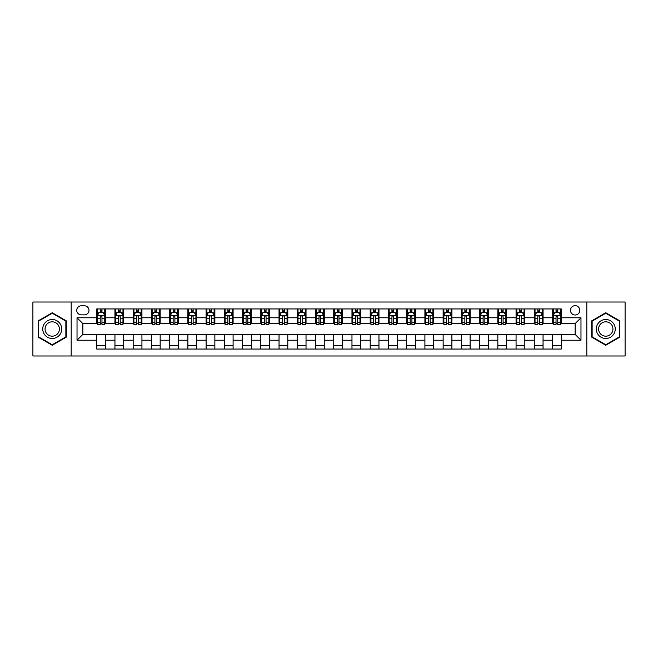 <?xml version="1.0" encoding="UTF-8"?>
<svg xmlns="http://www.w3.org/2000/svg" width="658" height="658" viewBox="0 0 658 658"><rect width="100%" height="100%" fill="white"/><g stroke="black" fill="none" stroke-linecap="round" stroke-linejoin="round"><path stroke-width="0.99" d="M575.141 305.666A4.664 4.664 0 0 0 570.478 310.329A4.664 4.664 0 0 0 575.141 315.001A4.664 4.664 0 0 0 579.813 310.329A4.664 4.664 0 0 0 575.141 305.666M586.813 355.986L625.1 355.986L625.1 302.014L586.813 302.014L586.813 355.986L71.187 355.986L71.187 302.014L32.9 302.014L32.9 355.986L71.187 355.986M81.255 314.853L84.463 314.853A4.524 4.524 0 0 0 88.986 310.329A4.524 4.524 0 0 0 84.463 305.805L81.255 305.805A4.524 4.524 0 0 0 76.731 310.329A4.524 4.524 0 0 0 81.255 314.853M586.813 302.014L71.187 302.014M96.718 340.235L77.027 340.235L77.027 317.765L96.718 317.765L96.718 323.604L82.859 323.604L82.859 334.396L96.718 334.396L96.718 349.053L561.282 349.053L561.282 334.396L575.141 334.396L575.141 323.604L561.282 323.604L561.282 317.765L580.973 317.765L580.973 340.235L561.282 340.235M561.282 317.765L561.282 308.947L96.718 308.947L96.718 317.765M552.531 308.947L552.531 323.604L553.263 323.604M556.035 323.604L557.787 323.604M560.558 323.604L561.282 323.604M552.531 323.604L542.324 323.604M534.304 308.947L534.304 323.604L535.028 323.604M537.8 323.604L539.552 323.604M534.304 323.604L524.089 323.604M516.069 308.947L516.069 323.604L516.801 323.604M519.565 323.604L521.317 323.604M516.069 323.604L505.854 323.604M497.835 308.947L497.835 323.604L498.567 323.604M501.338 323.604L503.09 323.604M497.835 323.604L487.627 323.604M479.6 308.947L479.6 323.604L480.332 323.604M483.104 323.604L484.856 323.604M479.6 323.604L469.393 323.604M461.373 308.947L461.373 323.604L462.097 323.604M464.869 323.604L466.621 323.604M461.373 323.604L451.158 323.604M443.138 308.947L443.138 323.604L443.87 323.604M446.634 323.604L448.386 323.604M443.138 323.604L432.923 323.604M424.904 308.947L424.904 323.604L425.636 323.604M428.407 323.604L430.159 323.604M424.904 323.604L414.696 323.604M406.669 308.947L406.669 323.604L407.401 323.604M410.173 323.604L411.924 323.604M406.669 323.604L396.461 323.604M388.442 308.947L388.442 323.604L389.166 323.604M391.938 323.604L393.69 323.604M388.442 323.604L378.227 323.604M370.207 308.947L370.207 323.604L370.939 323.604M373.703 323.604L375.455 323.604M370.207 323.604L359.992 323.604M351.972 308.947L351.972 323.604L352.704 323.604M355.476 323.604L357.228 323.604M351.972 323.604L341.765 323.604M333.738 308.947L333.738 323.604L334.47 323.604M337.241 323.604L338.993 323.604M333.738 323.604L323.53 323.604M315.511 308.947L315.511 323.604L316.235 323.604M319.007 323.604L320.759 323.604M315.511 323.604L305.296 323.604M297.276 308.947L297.276 323.604L298.008 323.604M300.772 323.604L302.524 323.604M297.276 323.604L287.061 323.604M279.041 308.947L279.041 323.604L279.773 323.604M282.545 323.604L284.297 323.604M279.041 323.604L268.834 323.604M260.807 308.947L260.807 323.604L261.539 323.604M264.31 323.604L266.062 323.604M260.807 323.604L250.599 323.604M242.58 308.947L242.58 323.604L243.304 323.604M246.076 323.604L247.827 323.604M242.58 323.604L232.364 323.604M224.345 308.947L224.345 323.604L225.077 323.604M227.841 323.604L229.593 323.604M224.345 323.604L214.13 323.604M206.11 308.947L206.11 323.604L206.842 323.604M209.614 323.604L211.366 323.604M206.11 323.604L195.903 323.604M187.875 308.947L187.875 323.604L188.607 323.604M191.379 323.604L193.131 323.604M187.875 323.604L177.668 323.604M169.649 308.947L169.649 323.604L170.373 323.604M173.144 323.604L174.896 323.604M169.649 323.604L159.433 323.604M151.414 308.947L151.414 323.604L152.146 323.604M154.91 323.604L156.662 323.604M151.414 323.604L141.199 323.604M133.179 308.947L133.179 323.604L133.911 323.604M136.683 323.604L138.435 323.604M133.179 323.604L122.972 323.604M114.944 308.947L114.944 323.604L115.676 323.604M118.448 323.604L120.2 323.604M114.944 323.604L104.737 323.604M96.718 323.604L97.442 323.604M100.213 323.604L101.965 323.604M96.718 334.396L105.469 334.396L105.469 349.053M561.282 334.396L105.469 334.396M105.469 308.947L105.469 323.604M96.718 312.591L97.442 312.591M100.213 312.591L101.965 312.591M104.737 312.591L105.469 312.591M96.718 345.409L105.469 345.409M114.944 334.396L114.944 349.053M123.696 308.947L123.696 323.604M114.944 312.591L115.676 312.591M118.448 312.591L120.2 312.591M122.972 312.591L123.696 312.591M123.696 334.396L123.696 349.053M114.944 345.409L123.696 345.409M133.179 334.396L133.179 349.053M141.931 334.396L141.931 349.053M133.179 345.409L141.931 345.409M141.931 308.947L141.931 323.604M133.179 312.591L133.911 312.591M136.683 312.591L138.435 312.591M141.199 312.591L141.931 312.591M151.414 334.396L151.414 349.053M160.165 334.396L160.165 349.053M151.414 345.409L160.165 345.409M160.165 308.947L160.165 323.604M151.414 312.591L152.146 312.591M154.91 312.591L156.662 312.591M159.433 312.591L160.165 312.591M169.649 334.396L169.649 349.053M178.4 334.396L178.4 349.053M169.649 345.409L178.4 345.409M178.4 308.947L178.4 323.604M169.649 312.591L170.373 312.591M173.144 312.591L174.896 312.591M177.668 312.591L178.4 312.591M187.875 334.396L187.875 349.053M196.627 334.396L196.627 349.053M187.875 345.409L196.627 345.409M196.627 308.947L196.627 323.604M187.875 312.591L188.607 312.591M191.379 312.591L193.131 312.591M195.903 312.591L196.627 312.591M206.11 334.396L206.11 349.053M214.862 334.396L214.862 349.053M206.11 345.409L214.862 345.409M214.862 308.947L214.862 323.604M206.11 312.591L206.842 312.591M209.614 312.591L211.366 312.591M214.13 312.591L214.862 312.591M224.345 334.396L224.345 349.053M233.096 334.396L233.096 349.053M224.345 345.409L233.096 345.409M233.096 308.947L233.096 323.604M224.345 312.591L225.077 312.591M227.841 312.591L229.593 312.591M232.364 312.591L233.096 312.591M242.58 334.396L242.58 349.053M251.331 334.396L251.331 349.053M242.58 345.409L251.331 345.409M251.331 308.947L251.331 323.604M242.58 312.591L243.304 312.591M246.076 312.591L247.827 312.591M250.599 312.591L251.331 312.591M260.807 334.396L260.807 349.053M269.558 334.396L269.558 349.053M260.807 345.409L269.558 345.409M269.558 308.947L269.558 323.604M260.807 312.591L261.539 312.591M264.31 312.591L266.062 312.591M268.834 312.591L269.558 312.591M279.041 334.396L279.041 349.053M287.793 334.396L287.793 349.053M279.041 345.409L287.793 345.409M287.793 308.947L287.793 323.604M279.041 312.591L279.773 312.591M282.545 312.591L284.297 312.591M287.061 312.591L287.793 312.591M297.276 334.396L297.276 349.053M306.028 334.396L306.028 349.053M297.276 345.409L306.028 345.409M306.028 308.947L306.028 323.604M297.276 312.591L298.008 312.591M300.772 312.591L302.524 312.591M305.296 312.591L306.028 312.591M315.511 334.396L315.511 349.053M324.262 334.396L324.262 349.053M315.511 345.409L324.262 345.409M324.262 308.947L324.262 323.604M315.511 312.591L316.235 312.591M319.007 312.591L320.759 312.591M323.53 312.591L324.262 312.591M333.738 334.396L333.738 349.053M342.489 334.396L342.489 349.053M333.738 345.409L342.489 345.409M342.489 308.947L342.489 323.604M333.738 312.591L334.47 312.591M337.241 312.591L338.993 312.591M341.765 312.591L342.489 312.591M351.972 334.396L351.972 349.053M360.724 334.396L360.724 349.053M351.972 345.409L360.724 345.409M360.724 308.947L360.724 323.604M351.972 312.591L352.704 312.591M355.476 312.591L357.228 312.591M359.992 312.591L360.724 312.591M370.207 334.396L370.207 349.053M378.959 334.396L378.959 349.053M370.207 345.409L378.959 345.409M378.959 308.947L378.959 323.604M370.207 312.591L370.939 312.591M373.703 312.591L375.455 312.591M378.227 312.591L378.959 312.591M388.442 334.396L388.442 349.053M397.193 334.396L397.193 349.053M388.442 345.409L397.193 345.409M397.193 308.947L397.193 323.604M388.442 312.591L389.166 312.591M391.938 312.591L393.69 312.591M396.461 312.591L397.193 312.591M406.669 334.396L406.669 349.053M415.42 334.396L415.42 349.053M406.669 345.409L415.42 345.409M415.42 308.947L415.42 323.604M406.669 312.591L407.401 312.591M410.173 312.591L411.924 312.591M414.696 312.591L415.42 312.591M424.904 334.396L424.904 349.053M433.655 334.396L433.655 349.053M424.904 345.409L433.655 345.409M433.655 308.947L433.655 323.604M424.904 312.591L425.636 312.591M428.407 312.591L430.159 312.591M432.923 312.591L433.655 312.591M443.138 334.396L443.138 349.053M451.89 334.396L451.89 349.053M443.138 345.409L451.89 345.409M451.89 308.947L451.89 323.604M443.138 312.591L443.87 312.591M446.634 312.591L448.386 312.591M451.158 312.591L451.89 312.591M461.373 334.396L461.373 349.053M470.125 334.396L470.125 349.053M461.373 345.409L470.125 345.409M470.125 308.947L470.125 323.604M461.373 312.591L462.097 312.591M464.869 312.591L466.621 312.591M469.393 312.591L470.125 312.591M479.6 334.396L479.6 349.053M488.351 334.396L488.351 349.053M479.6 345.409L488.351 345.409M488.351 308.947L488.351 323.604M479.6 312.591L480.332 312.591M483.104 312.591L484.856 312.591M487.627 312.591L488.351 312.591M497.835 334.396L497.835 349.053M506.586 334.396L506.586 349.053M497.835 345.409L506.586 345.409M506.586 308.947L506.586 323.604M497.835 312.591L498.567 312.591M501.338 312.591L503.09 312.591M505.854 312.591L506.586 312.591M516.069 334.396L516.069 349.053M524.821 334.396L524.821 349.053M516.069 345.409L524.821 345.409M524.821 308.947L524.821 323.604M516.069 312.591L516.801 312.591M519.565 312.591L521.317 312.591M524.089 312.591L524.821 312.591M534.304 334.396L534.304 349.053M543.056 334.396L543.056 349.053M534.304 345.409L543.056 345.409M543.056 308.947L543.056 323.604M534.304 312.591L535.028 312.591M537.8 312.591L539.552 312.591M542.324 312.591L543.056 312.591M552.531 334.396L552.531 349.053M552.531 345.409L561.282 345.409M552.531 312.591L553.263 312.591M556.035 312.591L557.787 312.591M560.558 312.591L561.282 312.591M82.859 323.604L77.027 317.765M82.859 334.396L77.027 340.235M580.973 317.765L575.141 323.604M580.973 340.235L575.141 334.396M52.229 345.253L66.302 337.126L66.302 320.874L52.229 312.747L38.148 320.874L38.148 337.126L52.229 345.253M619.852 320.874L605.771 312.747L591.698 320.874L591.698 337.126L605.771 345.253L619.852 337.126L619.852 320.874M101.965 310.839L100.213 310.839M104.737 322.65L101.965 322.65L101.965 324.476L104.737 324.476L104.737 315.577L103.281 312.665L98.906 312.665L97.442 315.577L97.442 324.476L100.213 324.476L100.213 322.65L97.442 322.65M97.442 315.577L97.442 308.947M104.737 315.577L104.737 308.947M100.213 312.665L100.213 308.947M101.965 308.947L101.965 312.665M101.965 322.65L101.965 316.671C101.381 315.552 100.797 315.552 100.213 316.671L100.213 322.65M120.2 310.839L118.448 310.839M122.972 322.65L120.2 322.65L120.2 324.476L122.972 324.476L122.972 315.577L121.508 312.665L117.132 312.665L115.676 315.577L115.676 324.476L118.448 324.476L118.448 322.65L115.676 322.65M115.676 315.577L115.676 308.947M122.972 315.577L122.972 308.947M118.448 312.665L118.448 308.947M120.2 308.947L120.2 312.665M120.2 322.65L120.2 316.671C119.616 315.552 119.032 315.552 118.448 316.671L118.448 322.65M138.435 310.839L136.683 310.839M141.199 322.65L138.435 322.65L138.435 324.476L141.199 324.476L141.199 315.577L139.743 312.665L135.367 312.665L133.911 315.577L133.911 324.476L136.683 324.476L136.683 322.65L133.911 322.65M133.911 315.577L133.911 308.947M141.199 315.577L141.199 308.947M136.683 312.665L136.683 308.947M138.435 308.947L138.435 312.665M138.435 322.65L138.435 316.671C137.851 315.552 137.267 315.552 136.683 316.671L136.683 322.65M156.662 310.839L154.91 310.839M159.433 322.65L156.662 322.65L156.662 324.476L159.433 324.476L159.433 315.577L157.978 312.665L153.602 312.665L152.146 315.577L152.146 324.476L154.91 324.476L154.91 322.65L152.146 322.65M152.146 315.577L152.146 308.947M159.433 315.577L159.433 308.947M154.91 312.665L154.91 308.947M156.662 308.947L156.662 312.665M156.662 322.65L156.662 316.671C156.078 315.552 155.502 315.552 154.91 316.671L154.91 322.65M174.896 310.839L173.144 310.839M177.668 322.65L174.896 322.65L174.896 324.476L177.668 324.476L177.668 315.577L176.212 312.665L171.837 312.665L170.373 315.577L170.373 324.476L173.144 324.476L173.144 322.65L170.373 322.65M170.373 315.577L170.373 308.947M177.668 315.577L177.668 308.947M173.144 312.665L173.144 308.947M174.896 308.947L174.896 312.665M174.896 322.65L174.896 316.671C174.312 315.552 173.728 315.552 173.144 316.671L173.144 322.65M60.437 324.262A9.483 9.483 0 0 0 47.483 320.791A9.483 9.483 0 0 0 44.012 333.738A9.483 9.483 0 0 0 56.966 337.209A9.483 9.483 0 0 0 60.437 324.262M58.447 325.414A7.18 7.18 0 0 0 48.634 322.782A7.18 7.18 0 0 0 46.011 332.586A7.18 7.18 0 0 0 55.815 335.218A7.18 7.18 0 0 0 58.447 325.414M52.229 344.751L38.592 336.871L38.592 321.129L52.229 313.249L65.866 321.129L65.866 336.871L52.229 344.751M605.771 338.483A9.483 9.483 0 0 0 615.255 329A9.483 9.483 0 0 0 605.771 319.517A9.483 9.483 0 0 0 596.296 329A9.483 9.483 0 0 0 605.771 338.483M605.771 336.18A7.18 7.18 0 0 0 612.952 329A7.18 7.18 0 0 0 605.771 321.82A7.18 7.18 0 0 0 598.599 329A7.18 7.18 0 0 0 605.771 336.18M592.134 321.129L605.771 313.249L619.408 321.129L619.408 336.871L605.771 344.751L592.134 336.871L592.134 321.129M193.131 310.839L191.379 310.839M195.903 322.65L193.131 322.65L193.131 324.476L195.903 324.476L195.903 315.577L194.439 312.665L190.063 312.665L188.607 315.577L188.607 324.476L191.379 324.476L191.379 322.65L188.607 322.65M188.607 315.577L188.607 308.947M195.903 315.577L195.903 308.947M191.379 312.665L191.379 308.947M193.131 308.947L193.131 312.665M193.131 322.65L193.131 316.671C192.547 315.552 191.963 315.552 191.379 316.671L191.379 322.65M211.366 310.839L209.614 310.839M214.13 322.65L211.366 322.65L211.366 324.476L214.13 324.476L214.13 315.577L212.674 312.665L208.298 312.665L206.842 315.577L206.842 324.476L209.614 324.476L209.614 322.65L206.842 322.65M206.842 315.577L206.842 308.947M214.13 315.577L214.13 308.947M209.614 312.665L209.614 308.947M211.366 308.947L211.366 312.665M211.366 322.65L211.366 316.671C210.782 315.552 210.198 315.552 209.614 316.671L209.614 322.65M229.593 310.839L227.841 310.839M232.364 322.65L229.593 322.65L229.593 324.476L232.364 324.476L232.364 315.577L230.909 312.665L226.533 312.665L225.077 315.577L225.077 324.476L227.841 324.476L227.841 322.65L225.077 322.65M225.077 315.577L225.077 308.947M232.364 315.577L232.364 308.947M227.841 312.665L227.841 308.947M229.593 308.947L229.593 312.665M229.593 322.65L229.593 316.671C229.009 315.552 228.433 315.552 227.841 316.671L227.841 322.65M247.827 310.839L246.076 310.839M250.599 322.65L247.827 322.65L247.827 324.476L250.599 324.476L250.599 315.577L249.143 312.665L244.768 312.665L243.304 315.577L243.304 324.476L246.076 324.476L246.076 322.65L243.304 322.65M243.304 315.577L243.304 308.947M250.599 315.577L250.599 308.947M246.076 312.665L246.076 308.947M247.827 308.947L247.827 312.665M247.827 322.65L247.827 316.671C247.244 315.552 246.66 315.552 246.076 316.671L246.076 322.65M266.062 310.839L264.31 310.839M268.834 322.65L266.062 322.65L266.062 324.476L268.834 324.476L268.834 315.577L267.37 312.665L262.994 312.665L261.539 315.577L261.539 324.476L264.31 324.476L264.31 322.65L261.539 322.65M261.539 315.577L261.539 308.947M268.834 315.577L268.834 308.947M264.31 312.665L264.31 308.947M266.062 308.947L266.062 312.665M266.062 322.65L266.062 316.671C265.478 315.552 264.894 315.552 264.31 316.671L264.31 322.65M284.297 310.839L282.545 310.839M287.061 322.65L284.297 322.65L284.297 324.476L287.061 324.476L287.061 315.577L285.605 312.665L281.229 312.665L279.773 315.577L279.773 324.476L282.545 324.476L282.545 322.65L279.773 322.65M279.773 315.577L279.773 308.947M287.061 315.577L287.061 308.947M282.545 312.665L282.545 308.947M284.297 308.947L284.297 312.665M284.297 322.65L284.297 316.671C283.713 315.552 283.129 315.552 282.545 316.671L282.545 322.65M302.524 310.839L300.772 310.839M305.296 322.65L302.524 322.65L302.524 324.476L305.296 324.476L305.296 315.577L303.84 312.665L299.464 312.665L298.008 315.577L298.008 324.476L300.772 324.476L300.772 322.65L298.008 322.65M298.008 315.577L298.008 308.947M305.296 315.577L305.296 308.947M300.772 312.665L300.772 308.947M302.524 308.947L302.524 312.665M302.524 322.65L302.524 316.671C301.94 315.552 301.364 315.552 300.772 316.671L300.772 322.65M320.759 310.839L319.007 310.839M323.53 322.65L320.759 322.65L320.759 324.476L323.53 324.476L323.53 315.577L322.075 312.665L317.699 312.665L316.235 315.577L316.235 324.476L319.007 324.476L319.007 322.65L316.235 322.65M316.235 315.577L316.235 308.947M323.53 315.577L323.53 308.947M319.007 312.665L319.007 308.947M320.759 308.947L320.759 312.665M320.759 322.65L320.759 316.671C320.175 315.552 319.591 315.552 319.007 316.671L319.007 322.65M338.993 310.839L337.241 310.839M341.765 322.65L338.993 322.65L338.993 324.476L341.765 324.476L341.765 315.577L340.301 312.665L335.925 312.665L334.47 315.577L334.47 324.476L337.241 324.476L337.241 322.65L334.47 322.65M334.47 315.577L334.47 308.947M341.765 315.577L341.765 308.947M337.241 312.665L337.241 308.947M338.993 308.947L338.993 312.665M338.993 322.65L338.993 316.671C338.409 315.552 337.825 315.552 337.241 316.671L337.241 322.65M357.228 310.839L355.476 310.839M359.992 322.65L357.228 322.65L357.228 324.476L359.992 324.476L359.992 315.577L358.536 312.665L354.16 312.665L352.704 315.577L352.704 324.476L355.476 324.476L355.476 322.65L352.704 322.65M352.704 315.577L352.704 308.947M359.992 315.577L359.992 308.947M355.476 312.665L355.476 308.947M357.228 308.947L357.228 312.665M357.228 322.65L357.228 316.671C356.644 315.552 356.06 315.552 355.476 316.671L355.476 322.65M375.455 310.839L373.703 310.839M378.227 322.65L375.455 322.65L375.455 324.476L378.227 324.476L378.227 315.577L376.771 312.665L372.395 312.665L370.939 315.577L370.939 324.476L373.703 324.476L373.703 322.65L370.939 322.65M370.939 315.577L370.939 308.947M378.227 315.577L378.227 308.947M373.703 312.665L373.703 308.947M375.455 308.947L375.455 312.665M375.455 322.65L375.455 316.671C374.871 315.552 374.287 315.552 373.703 316.671L373.703 322.65M393.69 310.839L391.938 310.839M396.461 322.65L393.69 322.65L393.69 324.476L396.461 324.476L396.461 315.577L395.006 312.665L390.63 312.665L389.166 315.577L389.166 324.476L391.938 324.476L391.938 322.65L389.166 322.65M389.166 315.577L389.166 308.947M396.461 315.577L396.461 308.947M391.938 312.665L391.938 308.947M393.69 308.947L393.69 312.665M393.69 322.65L393.69 316.671C393.106 315.552 392.522 315.552 391.938 316.671L391.938 322.65M411.924 310.839L410.173 310.839M414.696 322.65L411.924 322.65L411.924 324.476L414.696 324.476L414.696 315.577L413.232 312.665L408.857 312.665L407.401 315.577L407.401 324.476L410.173 324.476L410.173 322.65L407.401 322.65M407.401 315.577L407.401 308.947M414.696 315.577L414.696 308.947M410.173 312.665L410.173 308.947M411.924 308.947L411.924 312.665M411.924 322.65L411.924 316.671C411.34 315.552 410.756 315.552 410.173 316.671L410.173 322.65M430.159 310.839L428.407 310.839M432.923 322.65L430.159 322.65L430.159 324.476L432.923 324.476L432.923 315.577L431.467 312.665L427.091 312.665L425.636 315.577L425.636 324.476L428.407 324.476L428.407 322.65L425.636 322.65M425.636 315.577L425.636 308.947M432.923 315.577L432.923 308.947M428.407 312.665L428.407 308.947M430.159 308.947L430.159 312.665M430.159 322.65L430.159 316.671C429.575 315.552 428.991 315.552 428.407 316.671L428.407 322.65M448.386 310.839L446.634 310.839M451.158 322.65L448.386 322.65L448.386 324.476L451.158 324.476L451.158 315.577L449.702 312.665L445.326 312.665L443.87 315.577L443.87 324.476L446.634 324.476L446.634 322.65L443.87 322.65M443.87 315.577L443.87 308.947M451.158 315.577L451.158 308.947M446.634 312.665L446.634 308.947M448.386 308.947L448.386 312.665M448.386 322.65L448.386 316.671C447.802 315.552 447.218 315.552 446.634 316.671L446.634 322.65M466.621 310.839L464.869 310.839M469.393 322.65L466.621 322.65L466.621 324.476L469.393 324.476L469.393 315.577L467.937 312.665L463.561 312.665L462.097 315.577L462.097 324.476L464.869 324.476L464.869 322.65L462.097 322.65M462.097 315.577L462.097 308.947M469.393 315.577L469.393 308.947M464.869 312.665L464.869 308.947M466.621 308.947L466.621 312.665M466.621 322.65L466.621 316.671C466.037 315.552 465.453 315.552 464.869 316.671L464.869 322.65M484.856 310.839L483.104 310.839M487.627 322.65L484.856 322.65L484.856 324.476L487.627 324.476L487.627 315.577L486.163 312.665L481.788 312.665L480.332 315.577L480.332 324.476L483.104 324.476L483.104 322.65L480.332 322.65M480.332 315.577L480.332 308.947M487.627 315.577L487.627 308.947M483.104 312.665L483.104 308.947M484.856 308.947L484.856 312.665M484.856 322.65L484.856 316.671C484.272 315.552 483.688 315.552 483.104 316.671L483.104 322.65M503.09 310.839L501.338 310.839M505.854 322.65L503.09 322.65L503.09 324.476L505.854 324.476L505.854 315.577L504.398 312.665L500.022 312.665L498.567 315.577L498.567 324.476L501.338 324.476L501.338 322.65L498.567 322.65M498.567 315.577L498.567 308.947M505.854 315.577L505.854 308.947M501.338 312.665L501.338 308.947M503.09 308.947L503.09 312.665M503.09 322.65L503.09 316.671C502.506 315.552 501.922 315.552 501.338 316.671L501.338 322.65M521.317 310.839L519.565 310.839M524.089 322.65L521.317 322.65L521.317 324.476L524.089 324.476L524.089 315.577L522.633 312.665L518.257 312.665L516.801 315.577L516.801 324.476L519.565 324.476L519.565 322.65L516.801 322.65M516.801 315.577L516.801 308.947M524.089 315.577L524.089 308.947M519.565 312.665L519.565 308.947M521.317 308.947L521.317 312.665M521.317 322.65L521.317 316.671C520.733 315.552 520.149 315.552 519.565 316.671L519.565 322.65M539.552 310.839L537.8 310.839M542.324 322.65L539.552 322.65L539.552 324.476L542.324 324.476L542.324 315.577L540.868 312.665L536.492 312.665L535.028 315.577L535.028 324.476L537.8 324.476L537.8 322.65L535.028 322.65M535.028 315.577L535.028 308.947M542.324 315.577L542.324 308.947M537.8 312.665L537.8 308.947M539.552 308.947L539.552 312.665M539.552 322.65L539.552 316.671C538.968 315.552 538.384 315.552 537.8 316.671L537.8 322.65M557.787 310.839L556.035 310.839M560.558 322.65L557.787 322.65L557.787 324.476L560.558 324.476L560.558 315.577L559.094 312.665L554.719 312.665L553.263 315.577L553.263 324.476L556.035 324.476L556.035 322.65L553.263 322.65M553.263 315.577L553.263 308.947M560.558 315.577L560.558 308.947M556.035 312.665L556.035 308.947M557.787 308.947L557.787 312.665M557.787 322.65L557.787 316.671C557.203 315.552 556.619 315.552 556.035 316.671L556.035 322.65M114.944 340.235L105.469 340.235M114.944 317.765L105.469 317.765M133.179 317.765L123.696 317.765M133.179 340.235L123.696 340.235M151.414 317.765L141.931 317.765M151.414 340.235L141.931 340.235M169.649 317.765L160.165 317.765M169.649 340.235L160.165 340.235M187.875 317.765L178.4 317.765M187.875 340.235L178.4 340.235M206.11 317.765L196.627 317.765M206.11 340.235L196.627 340.235M224.345 317.765L214.862 317.765M224.345 340.235L214.862 340.235M242.58 317.765L233.096 317.765M242.58 340.235L233.096 340.235M260.807 317.765L251.331 317.765M260.807 340.235L251.331 340.235M279.041 317.765L269.558 317.765M279.041 340.235L269.558 340.235M297.276 317.765L287.793 317.765M297.276 340.235L287.793 340.235M315.511 317.765L306.028 317.765M315.511 340.235L306.028 340.235M333.738 317.765L324.262 317.765M333.738 340.235L324.262 340.235M351.972 317.765L342.489 317.765M351.972 340.235L342.489 340.235M370.207 317.765L360.724 317.765M370.207 340.235L360.724 340.235M388.442 317.765L378.959 317.765M388.442 340.235L378.959 340.235M406.669 317.765L397.193 317.765M406.669 340.235L397.193 340.235M424.904 317.765L415.42 317.765M424.904 340.235L415.42 340.235M443.138 317.765L433.655 317.765M443.138 340.235L433.655 340.235M461.373 317.765L451.89 317.765M461.373 340.235L451.89 340.235M479.6 317.765L470.125 317.765M479.6 340.235L470.125 340.235M497.835 317.765L488.351 317.765M497.835 340.235L488.351 340.235M516.069 317.765L506.586 317.765M516.069 340.235L506.586 340.235M534.304 317.765L524.821 317.765M534.304 340.235L524.821 340.235M552.531 317.765L543.056 317.765M552.531 340.235L543.056 340.235M104.704 315.511L97.483 315.511M97.442 312.838L98.815 312.838M103.364 312.838L104.737 312.838M100.213 318.743L97.442 318.743M104.737 318.743L101.965 318.743M101.965 311.769L100.213 311.769M122.931 315.511L115.709 315.511M115.676 312.838L117.05 312.838M121.598 312.838L122.972 312.838M118.448 318.743L115.676 318.743M122.972 318.743L120.2 318.743M120.2 311.769L118.448 311.769M141.166 315.511L133.944 315.511M133.911 312.838L135.277 312.838M139.833 312.838L141.199 312.838M136.683 318.743L133.911 318.743M141.199 318.743L138.435 318.743M138.435 311.769L136.683 311.769M159.401 315.511L152.179 315.511M152.146 312.838L153.511 312.838M158.068 312.838L159.433 312.838M154.91 318.743L152.146 318.743M159.433 318.743L156.662 318.743M156.662 311.769L154.91 311.769M177.635 315.511L170.414 315.511M170.373 312.838L171.746 312.838M176.295 312.838L177.668 312.838M173.144 318.743L170.373 318.743M177.668 318.743L174.896 318.743M174.896 311.769L173.144 311.769M195.862 315.511L188.64 315.511M188.607 312.838L189.981 312.838M194.529 312.838L195.903 312.838M191.379 318.743L188.607 318.743M195.903 318.743L193.131 318.743M193.131 311.769L191.379 311.769M214.097 315.511L206.875 315.511M206.842 312.838L208.208 312.838M212.764 312.838L214.13 312.838M209.614 318.743L206.842 318.743M214.13 318.743L211.366 318.743M211.366 311.769L209.614 311.769M232.332 315.511L225.11 315.511M225.077 312.838L226.442 312.838M230.999 312.838L232.364 312.838M227.841 318.743L225.077 318.743M232.364 318.743L229.593 318.743M229.593 311.769L227.841 311.769M250.566 315.511L243.345 315.511M243.304 312.838L244.677 312.838M249.226 312.838L250.599 312.838M246.076 318.743L243.304 318.743M250.599 318.743L247.827 318.743M247.827 311.769L246.076 311.769M268.793 315.511L261.571 315.511M261.539 312.838L262.912 312.838M267.461 312.838L268.834 312.838M264.31 318.743L261.539 318.743M268.834 318.743L266.062 318.743M266.062 311.769L264.31 311.769M287.028 315.511L279.806 315.511M279.773 312.838L281.139 312.838M285.695 312.838L287.061 312.838M282.545 318.743L279.773 318.743M287.061 318.743L284.297 318.743M284.297 311.769L282.545 311.769M305.263 315.511L298.041 315.511M298.008 312.838L299.374 312.838M303.93 312.838L305.296 312.838M300.772 318.743L298.008 318.743M305.296 318.743L302.524 318.743M302.524 311.769L300.772 311.769M323.497 315.511L316.276 315.511M316.235 312.838L317.608 312.838M322.157 312.838L323.53 312.838M319.007 318.743L316.235 318.743M323.53 318.743L320.759 318.743M320.759 311.769L319.007 311.769M341.724 315.511L334.503 315.511M334.47 312.838L335.843 312.838M340.392 312.838L341.765 312.838M337.241 318.743L334.47 318.743M341.765 318.743L338.993 318.743M338.993 311.769L337.241 311.769M359.959 315.511L352.737 315.511M352.704 312.838L354.07 312.838M358.626 312.838L359.992 312.838M355.476 318.743L352.704 318.743M359.992 318.743L357.228 318.743M357.228 311.769L355.476 311.769M378.194 315.511L370.972 315.511M370.939 312.838L372.305 312.838M376.861 312.838L378.227 312.838M373.703 318.743L370.939 318.743M378.227 318.743L375.455 318.743M375.455 311.769L373.703 311.769M396.429 315.511L389.207 315.511M389.166 312.838L390.539 312.838M395.088 312.838L396.461 312.838M391.938 318.743L389.166 318.743M396.461 318.743L393.69 318.743M393.69 311.769L391.938 311.769M414.655 315.511L407.434 315.511M407.401 312.838L408.774 312.838M413.323 312.838L414.696 312.838M410.173 318.743L407.401 318.743M414.696 318.743L411.924 318.743M411.924 311.769L410.173 311.769M432.89 315.511L425.668 315.511M425.636 312.838L427.001 312.838M431.558 312.838L432.923 312.838M428.407 318.743L425.636 318.743M432.923 318.743L430.159 318.743M430.159 311.769L428.407 311.769M451.125 315.511L443.903 315.511M443.87 312.838L445.236 312.838M449.792 312.838L451.158 312.838M446.634 318.743L443.87 318.743M451.158 318.743L448.386 318.743M448.386 311.769L446.634 311.769M469.36 315.511L462.138 315.511M462.097 312.838L463.471 312.838M468.019 312.838L469.393 312.838M464.869 318.743L462.097 318.743M469.393 318.743L466.621 318.743M466.621 311.769L464.869 311.769M487.586 315.511L480.365 315.511M480.332 312.838L481.705 312.838M486.254 312.838L487.627 312.838M483.104 318.743L480.332 318.743M487.627 318.743L484.856 318.743M484.856 311.769L483.104 311.769M505.821 315.511L498.6 315.511M498.567 312.838L499.932 312.838M504.489 312.838L505.854 312.838M501.338 318.743L498.567 318.743M505.854 318.743L503.09 318.743M503.09 311.769L501.338 311.769M524.056 315.511L516.834 315.511M516.801 312.838L518.167 312.838M522.723 312.838L524.089 312.838M519.565 318.743L516.801 318.743M524.089 318.743L521.317 318.743M521.317 311.769L519.565 311.769M542.291 315.511L535.069 315.511M535.028 312.838L536.402 312.838M540.95 312.838L542.324 312.838M537.8 318.743L535.028 318.743M542.324 318.743L539.552 318.743M539.552 311.769L537.8 311.769M560.517 315.511L553.296 315.511M553.263 312.838L554.636 312.838M559.185 312.838L560.558 312.838M556.035 318.743L553.263 318.743M560.558 318.743L557.787 318.743M557.787 311.769L556.035 311.769"/></g></svg>
